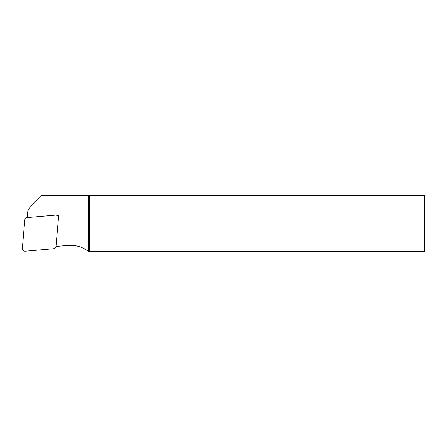 <?xml version="1.0" encoding="UTF-8"?>
<svg xmlns="http://www.w3.org/2000/svg" width="447" height="447" viewBox="0 0 447 447"><rect width="100%" height="100%" fill="white"/><g stroke="black" fill="none" stroke-linecap="round" stroke-linejoin="round"><path stroke-width="0.67" d="M56.266 215.169L58.596 214.968L58.395 217.303M55.959 246.476L67.821 245.437A29.759 29.759 0 0 1 88.573 251.505L88.573 195.495L89.623 195.495L89.623 251.505L88.573 251.505M27.088 217.605L27.468 213.303A10.505 10.505 0 0 1 30.502 206.793L41.8 195.495L88.573 195.495M89.623 251.505L424.65 251.505L424.65 195.495L89.623 195.495M57.641 215.923L58.596 214.968M25.384 251.214A2.799 2.799 0 0 1 22.35 248.18L24.803 220.12A2.799 2.799 0 0 1 27.351 217.572L55.417 215.113A2.799 2.799 0 0 1 58.451 218.147L55.992 246.213A2.799 2.799 0 0 1 53.45 248.761L25.384 251.214"/></g></svg>
